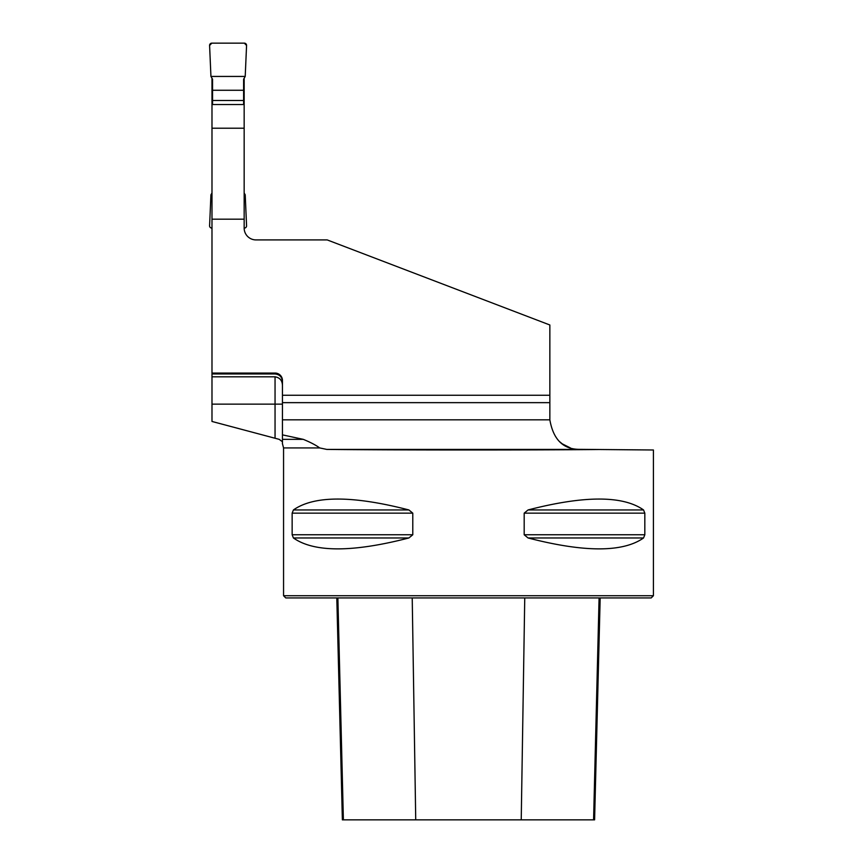 <?xml version="1.0" encoding="UTF-8"?>
<svg xmlns="http://www.w3.org/2000/svg" width="863" height="863" viewBox="0 0 863 863"><rect width="100%" height="100%" fill="white"/><g stroke="black" fill="none" stroke-linecap="round" stroke-linejoin="round"><path stroke-width="1.29" d="M275.049 438.199L275.049 404.132L211.985 404.132L211.985 421.457L279.191 439.353L282.449 441.737L282.449 434.866L303.28 439.353C310.421 442.288 315.901 445.146 319.698 447.929L326.797 449.418C392.223 450.13 526.905 450.184 599.246 449.515L653.41 449.99L653.41 595.718L283.56 595.718L283.56 447.929L319.698 447.929M211.985 404.132L211.985 373.959L275.049 373.959C279.612 374.466 282.082 377.034 282.449 381.64M211.985 78.253L211.985 373.064L275.049 373.064A7.4 7.4 0 0 1 282.449 380.464L282.449 402.654L549.85 402.654L549.85 395.254L282.449 395.254M244.164 78.253L244.164 228.08A11.834 11.834 0 0 0 255.998 239.914L327.196 239.914L549.85 324.984L549.85 395.254M549.85 402.654L549.85 419.752A29.59 29.59 0 0 0 549.85 419.828C553.269 439.396 563.043 449.235 579.181 449.343L599.246 449.515M559.332 441.457L562.288 443.862L570.389 447.929M244.164 219.18L211.985 219.18M255.998 239.914A11.834 11.834 0 0 1 244.164 228.08L244.348 228.08A2.222 2.222 0 0 0 246.57 225.761L245.211 194.79L244.164 192.978M282.449 385.653C282.352 380.583 279.892 377.638 275.049 376.807L211.985 376.807M282.449 434.866L282.449 402.654M211.985 373.959L211.985 373.064M244.164 104.52L211.985 104.52M292.147 513.151L293.42 509.947C314.121 495.427 352.611 495.427 408.889 509.947L412.784 513.151L412.784 534.769L408.889 537.973C352.611 552.503 314.121 552.503 293.42 537.973L292.147 534.769L292.147 513.151L412.784 513.151M644.823 534.769L643.55 537.973C622.849 552.503 584.359 552.503 528.07 537.973L524.186 534.769L524.186 513.151L528.07 509.947C584.359 495.427 622.849 495.427 643.55 509.947L644.823 513.151L644.823 534.769L524.186 534.769M408.889 537.973L293.42 537.973M653.41 595.718L651.198 597.94L285.772 597.94L283.56 595.718M336.797 597.94L342.374 819.85L594.596 819.85L600.173 597.94M282.449 443.506L282.449 439.353L303.28 439.353M211.985 128.22L244.164 128.22M212.546 104.52L212.546 79.213L210.939 76.44L209.59 45.469A2.222 2.222 0 0 1 211.802 43.15L244.348 43.15A2.222 2.222 0 0 1 246.57 45.469L245.211 76.44L243.614 79.213L243.614 90.27L212.546 90.27M212.546 100.507L243.614 100.507L243.614 90.27M243.614 100.507L243.614 104.52M211.985 228.08L211.802 228.08A2.222 2.222 0 0 1 209.59 225.761L210.939 194.79L211.985 192.978M245.211 76.44L210.939 76.44L209.59 45.469L211.802 43.15L244.348 43.15L246.57 45.469L245.211 76.44L210.939 76.44M282.449 419.828L549.85 419.828M415.729 819.85L412.223 597.94M343.388 819.85L337.875 597.94M593.582 819.85L599.084 597.94M521.23 819.85L524.747 597.94M292.147 534.769L412.784 534.769M293.42 509.947L408.889 509.947M528.07 509.947L643.55 509.947M524.186 513.151L644.823 513.151M528.07 537.973L643.55 537.973M587.325 449.418L326.797 449.418M282.449 404.132L275.049 404.132L275.049 376.807M275.049 373.959L275.049 373.064M283.56 447.929L282.395 443.528"/></g></svg>
